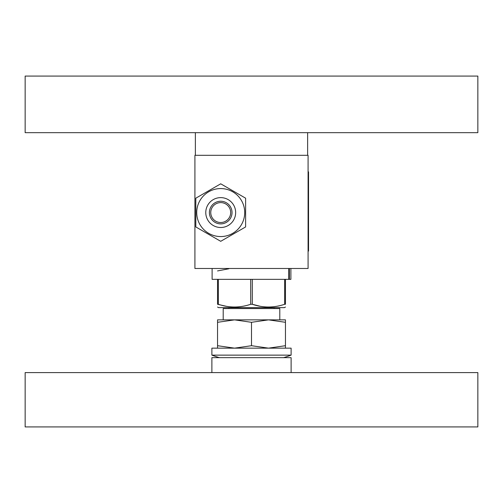 <?xml version="1.0" encoding="UTF-8"?>
<svg xmlns="http://www.w3.org/2000/svg" width="503" height="503" viewBox="0 0 503 503"><rect width="100%" height="100%" fill="white"/><g stroke="black" fill="none" stroke-linecap="round" stroke-linejoin="round"><path stroke-width="0.75" d="M477.85 132.666L25.15 132.666L25.15 76.079L477.85 76.079L477.85 132.666M308.088 268.476L308.088 155.301L194.913 155.301L194.913 268.476L308.088 268.476M308.088 171.856L308.54 171.856L308.54 251.079L308.088 251.079M230.519 218.22A11.318 11.318 0 0 0 226.375 202.766A11.318 11.318 0 0 0 210.914 206.903A11.318 11.318 0 0 0 215.058 222.364A11.318 11.318 0 0 0 230.519 218.22M241.497 224.558A23.993 23.993 0 0 1 208.72 233.342A23.993 23.993 0 0 1 199.936 200.565A23.993 23.993 0 0 1 232.713 191.788A23.993 23.993 0 0 1 241.497 224.558A23.993 23.993 0 0 0 232.713 191.788A23.993 23.993 0 0 0 199.936 200.565M220.716 183.815L245.615 198.188L245.615 226.941L220.716 241.314L195.818 226.941L195.818 198.188L220.716 183.815M229.714 208.292A9.959 9.959 0 0 1 224.986 221.559A9.959 9.959 0 0 1 211.719 216.837A9.959 9.959 0 0 1 216.447 203.564A9.959 9.959 0 0 1 229.714 208.292M307.635 155.301L307.635 132.666L195.365 132.666L195.365 155.301M218.346 279.341L218.346 304.277C229.091 307.918 239.881 307.918 250.701 304.277L252.299 304.277C263.044 307.918 273.833 307.918 284.654 304.277L285.452 304.277C285.452 307.918 285.452 307.918 285.452 304.277C285.452 307.918 285.452 307.918 285.452 304.277L285.452 279.341M250.701 304.277L250.701 279.341M217.548 307.044L218.566 307.635L284.434 307.635L285.452 307.044M260.296 306.302L252.299 304.277L252.299 279.341M284.654 304.277L284.654 279.341M217.548 304.277C217.548 307.918 217.548 307.918 217.548 304.277C217.548 307.918 217.548 307.918 217.548 304.277L217.548 279.341L217.548 304.277L226.344 306.302M290.885 268.476L290.885 279.341L288.76 279.341L288.76 268.476M289.382 279.341L289.382 268.476M288.76 279.341L212.115 279.341L212.115 268.476M477.85 426.921L477.85 372.597L25.15 372.597L25.15 426.921L477.85 426.921M223.206 319.858L223.206 308.54L279.794 308.54L279.794 319.858L268.476 319.858L285.452 319.858L285.452 322.31L268.476 319.858L251.5 322.31L234.524 319.858L268.476 319.858M228.865 268.765L217.548 270.928M217.548 348.151L217.548 345.699L234.524 348.151L251.5 345.699L268.476 348.151L285.452 345.699L285.452 348.151M217.548 319.858L234.524 319.858L217.548 322.31L217.548 319.858M285.452 345.699L285.452 322.31M251.5 345.699L251.5 322.31M217.548 345.699L217.548 322.31M211.889 355.137L211.889 348.151L291.111 348.151L291.111 355.137L211.889 355.137A113.175 113.175 0 0 0 219.427 357.652M291.111 372.597L291.111 357.652L211.889 357.652L211.889 372.597M308.54 173.667L308.088 173.667M308.54 249.268L308.088 249.268M207.777 205.092A14.939 14.939 0 0 0 213.247 225.501A14.939 14.939 0 0 0 233.656 220.031A14.939 14.939 0 0 0 228.186 199.628A14.939 14.939 0 0 0 207.777 205.092M274.135 308.54L274.135 307.635M228.865 308.54L228.865 307.635M283.573 357.652A113.175 113.175 0 0 0 291.111 355.137"/></g></svg>
